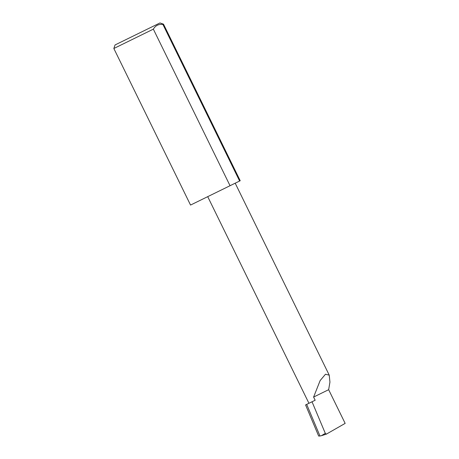 <?xml version="1.0" encoding="UTF-8"?>
<svg xmlns="http://www.w3.org/2000/svg" width="459" height="459" viewBox="0 0 459 459"><rect width="100%" height="100%" fill="white"/><g stroke="black" fill="none" stroke-linecap="round" stroke-linejoin="round"><path stroke-width="0.69" d="M306.687 404.396L319.969 435.998L318.661 436.05L305.579 404.936L315.161 400.242L313.6 397.064L320.147 380.557L325.488 374.228L329.235 375.152L329.941 382.123L328.65 389.691L313.6 397.064M321.616 435.643L326.366 434.128L345.157 423.387L328.65 389.691M153.346 29.146C155.503 25.492 158.699 23.931 162.916 24.459L163.513 24.166L159.962 22.95L115.06 44.948L113.843 48.499L153.346 29.146L230.045 185.717L190.542 205.064L113.843 48.499M319.969 435.998L321.34 435.723L325.311 433.371L326.366 434.128M312.028 401.78L325.311 433.371M162.916 24.459L239.621 181.024L240.218 180.731L163.513 24.166M239.621 181.024L230.045 185.717M321.776 435.585L326.223 434.174M308.941 403.289L207.715 196.653M329.235 375.152L235.197 183.193"/></g></svg>
